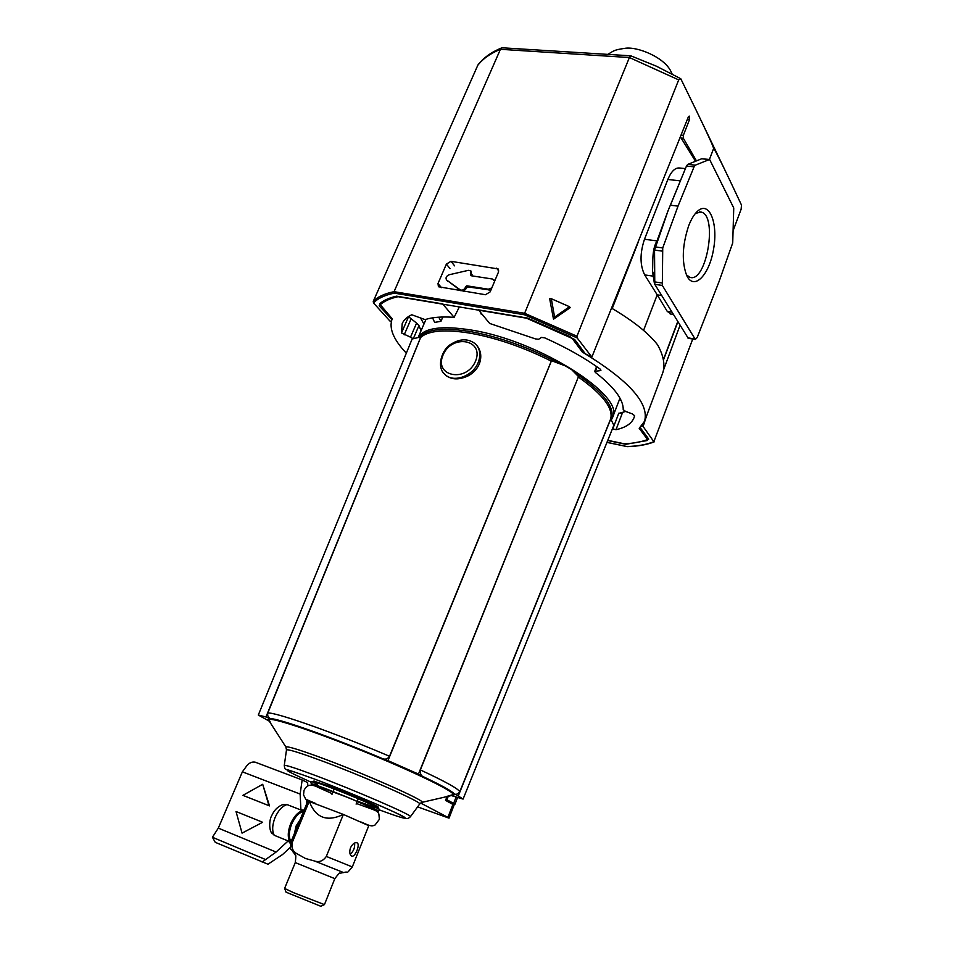 <?xml version="1.0" encoding="UTF-8"?>
<svg xmlns="http://www.w3.org/2000/svg" width="954" height="954" viewBox="0 0 954 954"><rect width="100%" height="100%" fill="white"/><g stroke="black" fill="none" stroke-linecap="round" stroke-linejoin="round"><path stroke-width="1.43" d="M688.251 338.276L654.778 284.328L654.539 250.079L668.11 210.595L686.522 165.913L687.762 164.386L701.667 158.781L709.442 159.461L713.58 148.585C714.248 148.466 719.566 158.829 729.536 179.674L741.496 205.062L741.139 209.176L733.554 229.509M678.032 206.124L694.059 166.831L695.347 165.149L709.621 159.473L733.745 207.984L732.72 242.9L719.054 281.573L697.195 337.537L695.323 339.433L662.326 285.437L662.732 247.945L678.032 206.124L670.412 205.229L686.522 165.913M572.018 338.157L569.681 336.44L527.61 318.099L478.467 309.871L489.664 323.442L535.468 338.908L538.593 339.302L541.455 337.418L544.758 337.871C566.163 347.459 584.623 357.857 600.161 369.079L600.948 370.259L600.209 370.629L594.724 371.368L596.608 366.551M410.506 337.179L401.491 332.946L408.55 316.68L416.576 323.108L410.506 337.179L412.617 338.348M416.576 323.108L418.961 325.576L421.036 330.776M615.998 429.694L612.778 428.954L618.788 413.213L622.223 413.392L615.998 429.694C625.633 427.595 631.655 423.588 634.04 417.673L634.625 415.694L632.228 413.857L625.645 411.448L623.224 409.66C623.451 399.535 614.173 387.133 595.427 372.477L594.724 371.368M401.491 332.946L402.23 323.549C403.792 319.912 406.976 316.99 411.77 314.772L425.079 319.614C432.245 317.241 441.917 316.478 454.116 317.336L442.549 303.861L396.554 296.169C389.125 297.863 383.46 300.415 379.561 303.825L392.201 318.767C388.695 328.116 393.406 339.576 406.344 353.147M607.71 440.521L625.776 444.29L647.361 440.509L647.563 439.544L639.192 428.31L644.558 421.239C649.543 403.363 628.817 380.312 582.381 352.086L572.006 338.169M611.776 308.261C633.384 321.045 648.684 333.268 657.664 344.919C663.829 356.164 665.427 365.764 662.434 373.729L644.558 421.239M582.954 350.631L582.381 352.086M643.568 330.406L657.211 294.846L667.251 311.398L671.175 314.116M685.377 168.596L679.88 168.035C675.313 167.379 671.306 171.207 667.836 179.495L644.487 239.263C639.824 253.37 639.895 265.26 644.689 274.919L657.211 294.846L661.635 295.513M654.313 275.479L652.453 271.198C653.263 263.507 651.439 250.294 657.008 240.897L668.11 210.595M688.693 225.716C691.328 218.919 694.369 214.006 697.803 210.977C709.454 200.662 718.255 223.26 713.568 249.137C709.323 275.122 694.011 290.946 686.785 275.682C681.573 262.016 682.217 245.357 688.693 225.716M490.905 290.111L467.687 286.88L463.334 291.173M491.835 287.917L488.317 289.217L466.816 285.806L467.687 286.88M460.913 290.779L446.567 279.987L460.126 289.777C462.153 290.66 463.859 289.968 465.254 287.679L466.816 285.806M446.567 279.987C445.399 277.805 446.245 276.064 449.119 274.776L468.402 270.328L470.871 270.9L470.68 274.883L471.395 275.778M471.121 271.21L471.622 275.813M494.637 281.203L492.574 279.045L471.085 275.73L470.68 274.883M459.339 306.949L454.116 317.336M695.454 213.398L700.856 212.026C718.326 214.626 706.401 283.982 689.742 277.244L686.391 274.824M695.526 161.25L680.357 136.851M630.677 55.809L501.935 47.783L500.433 49.298L394.062 291.674L394.336 293.14C384.7 295.108 377.76 298.387 373.515 302.978L389.924 321.033L391.367 321.283L391.903 319.53L379.155 305.817C383.091 301.631 389.399 298.59 398.056 296.694L526.501 318.183L574.702 339.529L585.291 353.779L591.73 356.915L590.025 356.617M696.444 160.88L683.338 138.258L683.35 135.313L689.587 119.369L689.217 116.078L688.335 116.925L591.874 357.034M726.936 194.067L727.771 195.785M607.781 440.343L624.381 443.801C634.16 443.348 642.28 441.774 648.708 439.09L640.122 427.535L641.517 426.164L643.103 426.486L646.526 416.027M663.412 370.307L679.999 325.421M446.377 264.127L450.956 261.324L498.119 268.933L498.489 272.009L490.177 291.876L485.455 294.726L438.423 286.737L438.005 283.553L446.377 264.127L450.038 268.611M654.205 441.857C647.015 444.707 638.035 446.305 627.255 446.639L627.016 446.532C637.844 446.186 646.788 444.564 653.86 441.69L692.747 339.016M591.73 356.915L577.158 337.931L576.955 336.213L678.688 79.886L680.774 78.741L696.36 110.628C708.071 134.896 713.807 147.548 713.58 148.585M643.103 426.486L653.86 441.69M373.515 302.978L373.252 301.381L477.93 64.967C483.499 57.777 491.417 52.088 501.673 47.891M477.537 65.611C482.712 58.862 490.344 53.424 500.433 49.298L629.401 57.538L630.809 55.821L656.424 66.208L680.607 78.645M554.608 317.11L551.317 298.721L549.659 298.674L553.499 319.185L570.158 307.689L569.502 306.711L554.608 317.11L553.499 319.185M551.317 298.721L569.502 306.711M641.517 426.164L642.114 424.983M577.158 337.931L524.426 314.76L524.628 313.294L629.401 57.538L678.688 79.886M444.564 374.099L445.888 375.435C451.874 379.907 459.363 380.014 468.354 375.769C473.494 372.942 477.167 368.959 479.373 363.82C481.913 356.629 480.983 350.416 476.606 345.169M420.666 803.041L447.915 817.375L452.9 804.413L445.554 800.382L447.199 796.137M452.9 804.413L454.021 805.224L449.036 818.15L417.602 806.869M447.915 817.375L449.036 818.15M610.918 418.591L458.266 795.97L453.973 793.585C455.642 794.956 457.562 794.384 459.733 791.844L610.679 418.878L613.863 425.269M578.506 376.591L420.368 769.926C420.094 773.694 421.036 775.924 423.182 776.639L418.472 774.076L578.506 376.591M578.47 376.544L571.637 369.615L565.293 365.883L551.507 360.707L387.98 760.624L382.983 758.812C385.595 759.658 387.777 758.812 389.518 756.272L551.46 360.684M420.881 336.905L267.812 712.972C267.299 715.798 268.193 717.658 270.507 718.577L265.975 716.967L420.774 337.012M625.657 411.46L619.158 413.285M420.738 318.326L423.922 324.05M412.128 339.004L420.821 336.917M270.089 721.618L258.307 715.047L265.975 716.967M387.98 760.624L418.472 774.076M458.266 795.97L463.084 799.082L450.491 795.314M454.021 794.909L454.259 794.312M453.687 793.454L453.877 794.98L451.826 795.099M418.293 337.311C424.28 327.806 442.036 325.397 471.562 330.084C539.177 340.638 625.979 396.244 612.563 417.482L619.969 398.152L619.635 399.034L621.4 401.062M482.128 314.307L481.186 314.14L480.542 312.387M432.591 317.849L434.63 322.404L440.963 321.319L438.768 317.181M418.222 337.322L425.997 319.328M442.799 317.002L440.963 321.319M382.697 758.728L423.469 776.818M269.66 721.117L268.277 719.614L270.757 718.684M378.368 807.346C379.907 806.857 349.736 793.811 329.225 786.132L313.771 781.111M343.726 872.624L314.617 861.033C319.28 862.499 323.179 860.961 326.328 856.43L352.3 866.924L368.769 825.687L343.345 814.43C326.864 822.253 315.5 817.852 309.263 801.253L292.222 842.537C291.28 847.903 292.938 851.672 297.207 853.866L293.093 852.065M314.617 861.033L305.447 858.481L297.207 853.866M292.222 842.537L290.922 842L307.868 800.955L343.345 814.43L326.328 856.43M343.321 872.528L340.029 873.28C340.149 872.159 338.408 873.947 334.818 878.646L295.275 862.583C295.978 856.716 295.978 854.224 295.275 855.106L293.438 852.268M304.099 810.101L300.927 810.018L300.14 794.074L302.156 779.967L307.641 782.578L307.82 785.977M306.52 799.893L306.723 803.733M290.398 847.319L282.551 854.534L267.979 864.217L215.27 842.334L212.42 837.266L218.311 828.12L242.388 771.822L246.8 765.764C249.352 762.735 252.19 761.542 255.302 762.21L302.156 779.967M290.505 843.253L288.144 840.951L274.251 835.299L271.115 832.138M262.135 862.058L276.1 852.041L288.144 840.951M242.388 771.822L300.14 794.074M242.9 795.35L269.517 805.891L262.696 784.295L268.968 805.653L242.9 795.35L262.696 784.295M271.723 833.224C268.825 829.396 269.314 819.426 271.723 815.61C274.156 810.161 277.841 806.5 282.754 804.616L287.047 804.58L300.927 810.018M218.311 828.12L276.1 852.041M242.054 833.128L262.636 822.276L242.054 833.128L236.02 811.52L262.088 822.038M350.488 847.784C349.283 851.791 349.605 854.51 351.454 855.953C354.805 858.302 360.517 844.469 357.142 842.847C354.828 842.12 352.622 843.765 350.488 847.784M294.428 833.498L296.11 825.997L300.2 819.534M354.578 843.026C355.091 847.534 353.624 851.266 350.166 854.224M320.771 906.264L286.081 892.181M334.83 878.622L324.443 904.619L293.725 892.741L284.602 888.436L295.287 862.571M334.878 878.67L295.227 862.559M361.554 822.145C371.726 827.046 372.358 825.997 375.053 825.019L379.382 819.331L378.869 813.953C376.961 810.161 376.043 810.805 356.379 803.459C380.407 812.367 379.609 811.234 354.006 800.084C328.462 789.34 304.97 781.171 319.447 787.968L332.254 793.656L319.196 787.885C307.725 781.612 305.566 787.921 304.04 790.282L303.539 794.885L305.769 799.249L315.726 803.53M212.42 837.266L265.081 859.339M445.995 799.261L454.998 804.162L449.99 802.815M447.498 801.443L449.274 801.861L445.756 799.857M450.336 790.878L450.109 791.474M448.428 795.827L446.961 799.619M445.578 800.334L446.806 800.418M600.65 369.496L600.209 370.629M597.073 366.873L595.451 371.011M418.961 325.576L413.583 338.062M410.947 319.232L404.186 334.866M612.218 308.524L638.202 242.221M667.251 311.398L671.843 312.125M644.689 274.919L653.24 276.147M644.487 239.263L657.008 240.897M667.836 179.495L680.309 180.831M701.667 158.781L709.168 159.521M687.762 164.386L695.347 165.149M686.463 166.056L694.059 166.831M655.1 246.931L662.732 247.945M654.539 250.079L662.171 251.105M654.265 281.847L661.826 282.956M654.778 284.328L662.326 285.437M687.607 337.799L694.822 338.992M488.317 289.217L489.175 290.29M465.779 286.427L466.661 287.5M465.254 287.679L466.136 288.752M460.126 289.777L460.961 290.791M446.806 280.19L447.688 281.251M471.204 273.643L472.075 274.728M663.364 359.753L677.71 321.689M687.429 119.19L689.587 119.369M681.061 135.098L683.35 135.313M681.108 138.056L683.338 138.258M642.447 425.055L643.139 425.186M450.956 261.324L454.641 265.868M496.593 268.169L498.763 270.984M438.005 283.553L441.463 287.655M606.971 442.346L627.016 446.532M394.336 293.14L524.426 314.76M576.955 336.213L524.628 313.294L394.062 291.674C384.486 293.629 377.546 296.861 373.252 301.381M478.192 362.472C481.019 354.924 480.101 348.747 475.438 343.917C468.175 338.3 459.923 338.467 450.658 344.418C442.453 348.89 435.513 367.242 445.268 374.767C453.913 383.055 473.089 375.983 478.192 362.472M443.383 372.764L445.888 375.435M451.385 795.099L453.102 794.67C455.511 792.082 414.501 772.013 363.462 751.311C312.447 730.573 269.076 716.382 269.04 719.924L269.97 721.415M451.516 795.064L453.865 794.98C459.554 793.549 417.53 772.704 363.653 750.846C309.788 728.951 265.164 714.618 268.289 719.626L269.899 721.307M610.679 418.878C613.35 408.133 602.582 394.193 578.374 377.057M551.221 361.089C523.984 347.447 497.237 338.181 470.99 333.316C445.53 329.118 428.787 330.454 420.774 337.322M559.962 363.879C530.46 347.995 500.898 337.275 471.276 331.718C443.956 327.282 426.7 329.094 419.498 337.12M611.228 419.188C615.58 407.513 603.345 391.963 574.535 372.549M389.518 756.272C335.868 733.28 276.004 712.197 267.812 712.972M459.733 791.844C458.826 789.041 445.697 781.731 420.368 769.926M453.973 793.585C451.29 790.735 441.022 785.094 423.182 776.639M475.533 361.149C484.608 339.397 451.814 333.626 443.038 355.055C433.641 376.496 466.494 383.043 475.533 361.149M379.68 810.018C405.844 819.641 411.496 820.714 396.673 813.237C380.574 805.474 341.651 789.256 314.689 779.12C279.391 766.312 278.151 767.314 310.98 782.113M313.866 774.922C295.108 767.934 285.234 764.774 284.268 765.454C284.554 767.97 285.031 769.222 285.723 769.198C289.086 770.987 275.956 765.203 314.641 779.096C350.655 792.5 403.005 815.372 404.329 817.173C406.13 819.116 408.169 818.961 410.447 816.684C413.583 815.706 354.113 789.9 313.866 774.922M419.593 804.139L419.665 804.043C423.326 802.6 360.552 774.946 317.873 759.396C297.994 752.146 287.536 749.009 286.486 749.963L286.462 750.071M421.418 802.6L422.157 802.326C425.603 800.656 361.542 772.382 317.992 756.57C297.815 749.236 287.106 746.052 285.89 746.994L268.277 719.614M382.983 758.812C333.614 737.883 280.166 718.922 270.507 718.577M291.006 841.798C288.597 837.517 288.8 831.638 291.65 824.161C294.917 816.886 298.888 812.629 303.563 811.401M290.648 842.776C287.476 838.59 287.476 832.246 290.636 823.755C294.392 815.563 298.817 811.127 303.944 810.483M357.309 801.157C385.237 811.544 385.082 810.542 356.844 798.14C328.176 786.036 301.202 776.687 317.587 784.438C308.38 779.227 311.35 782.709 311.254 783.771L351.227 798.76L376.627 810.053L379.477 810.495L378.798 808.67L357.309 801.157M376.246 810.769C393.823 815.551 296.944 776.21 312.924 785.059M274.251 835.299C271.938 830.851 272.212 824.924 275.062 817.53C278.318 810.328 282.312 806.011 287.047 804.58M456.048 797.162L453.71 803.244M673.262 314.438L670.149 313.949M654.313 282.909L652.453 271.198M695.323 339.433L688.12 338.253M494.816 280.786L494.279 280.118M696.551 212.17L697.803 210.977M699.437 211.907L700.856 212.026M677.829 321.88L663.424 360.087M627.183 446.627L606.947 442.394M391.355 321.367L390.091 321.14M701.19 120.693L725.493 171.255M410.447 816.684L419.665 804.043L422.157 802.326L453.877 794.98M412.188 338.837L258.307 715.047M463.084 799.082L613.923 425.102M284.268 765.454L286.486 749.963L285.89 746.994M612.563 417.482L611.478 419.677M290.922 842C290.171 853.389 290.278 846.496 293.224 852.172M352.3 866.924C344.895 875.605 349.617 870.597 343.547 872.612M356.116 804.115L357.201 801.432M357.261 801.288L358.263 798.796M331.98 794.324L333.077 791.629M333.137 791.486L334.15 789.018M320.687 906.3L324.348 904.642M286.117 892.264L284.65 888.52M377.689 808.026L378.094 807.012M313.783 782.077L314.2 781.064M289.754 842.895L290.517 843.217M454.998 804.162L457.526 797.604M607.829 54.366C613.47 51.17 613.231 49.978 624.56 48.392C637.01 45.983 665.618 57.681 671.437 72.576L672.105 73.947"/></g></svg>
